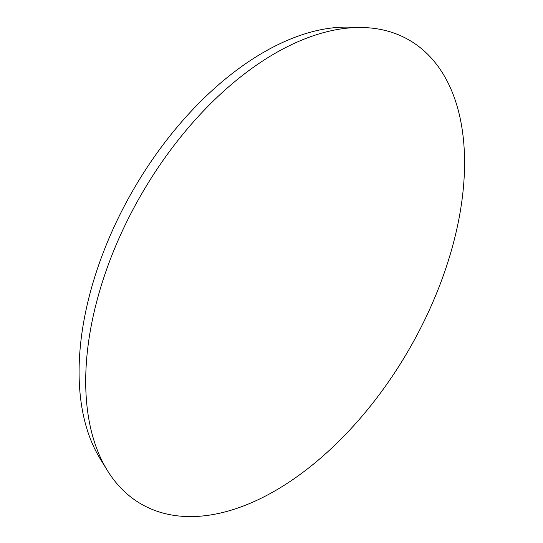 <?xml version="1.0" encoding="UTF-8"?>
<svg xmlns="http://www.w3.org/2000/svg" width="543" height="543" viewBox="0 0 543 543"><rect width="100%" height="100%" fill="white"/><g stroke="black" fill="none" stroke-linecap="round" stroke-linejoin="round"><path stroke-width="0.81" d="M107.338 470.414L100.156 458.733A261.054 150.723 -60 0 1 79.081 371.989A261.054 150.723 -60 0 1 349.325 27.15L363.036 27.53A267.896 154.674 -60 0 1 409.089 349.373A267.896 154.674 -60 0 1 107.338 470.414A267.896 154.674 -60 0 1 85.706 381.403A267.896 154.674 -60 0 1 363.036 27.53"/></g></svg>
